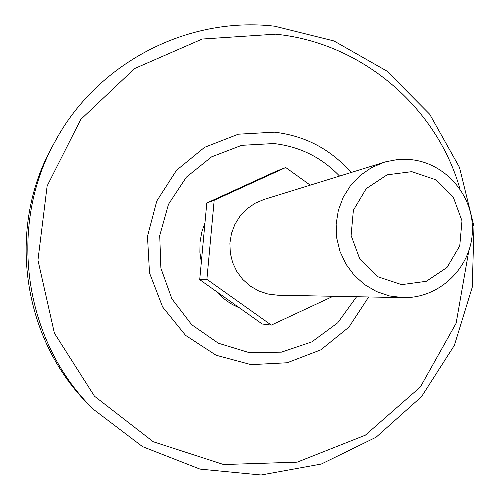 <?xml version="1.0" encoding="UTF-8"?>
<svg xmlns="http://www.w3.org/2000/svg" width="500" height="500" viewBox="0 0 500 500"><rect width="100%" height="100%" fill="white"/><g stroke="black" fill="none" stroke-linecap="round" stroke-linejoin="round"><path stroke-width="0.75" d="M310.25 185.144L285.725 167.519L276.181 171.244L206.8 203L214.181 200.263L206.887 279.337L271.325 325.1L333.119 296.275M206.8 203L199.719 279.644L206.887 279.337M285.725 167.519L214.181 200.263M403.206 297.631L277.569 295.194L267.863 294.012L258.575 290.9L250.094 285.975L242.75 279.438L236.856 271.55L232.644 262.631L230.294 253.05L229.894 243.188L231.469 233.456L234.944 224.244L240.188 215.925L246.975 208.844L255.031 203.275L264.031 199.45L385.919 161.737L397.244 159.606L402.994 159.281L410.669 159.606C446.1 162.944 474.487 196.6 472.344 232.481C470.669 268.387 438.831 298.538 403.206 297.631L389.575 295.969L376.531 291.562L364.594 284.6L354.269 275.35L345.969 264.188L340.037 251.569L336.719 238.006L336.144 224.056L338.35 210.287L343.225 197.256L350.588 185.506L360.119 175.506L371.438 167.662L384.075 162.281M199.719 279.644L262.206 324.006L271.325 325.1M411.781 171.656L435.4 179.638L453.3 197.175L461.981 220.8L459.75 245.869L447.031 267.456L426.306 281.3L401.644 284.637L377.919 276.769L359.869 259.212L351.1 235.463L353.381 210.244L366.244 188.606L387.1 174.844L411.781 171.656M239.931 308.188L232.362 304.5L227.031 301.1L222.056 297.188L216.062 291.244M201.319 262.356L199.887 252.319L200.031 242.181L201.744 232.194L204.988 222.606M93.281 409.225L89.556 405.481C22.012 339.381 6.244 227.844 52.812 145.606L55.356 140.975C7.287 225.85 23.569 341.006 93.281 409.225L142.562 446.644L199.963 469.1L261.087 475L321.294 464.05L376.106 437.219L421.55 396.631L454.369 345.356L472.256 287.206L473.981 226.388L459.456 167.319L429.719 114.256L386.856 71.056L333.931 40.938L274.744 26.212C187.906 16.044 97.456 62.713 55.356 140.975M356.613 296.731L337.744 322.781L311.869 341.869L281.388 352.156L249.175 352.619L218.281 343.175L191.663 324.669L171.887 298.844L160.888 268.175L159.725 235.6L168.5 204.256L186.363 177.162L211.556 156.881L241.663 145.331L273.788 143.55C299.6 146.488 321.525 157.325 339.556 176.069M368.669 296.962L348.906 327.156L320.856 349.831L287.175 362.762L251.075 364.644L216.069 355.231L185.588 335.381L162.631 307L149.494 272.863L147.487 236.319L156.8 200.975L176.488 170.319L204.581 147.319L238.306 134.2L274.35 132.162C305.087 135.756 330.662 149.206 351.075 172.5M468.731 251.25L456.125 323.237L420.363 386.987L365.331 435.188L297.162 462.169L223.606 464.538L153.25 441.737L94.469 396.194L54.406 333.181L37.956 260.188L47.131 185.981L80.744 119.469L134.631 68.537L202.231 39.038L275.5 34.175C360.988 42.538 436.531 106.419 459.888 188.688"/></g></svg>
